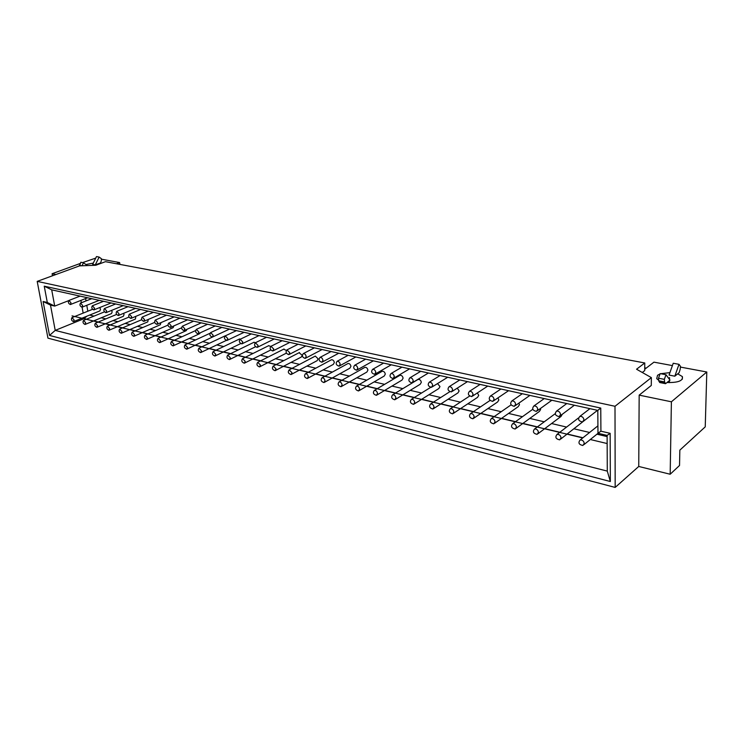 <?xml version="1.0" encoding="UTF-8"?>
<svg xmlns="http://www.w3.org/2000/svg" width="744" height="744" viewBox="0 0 744 744"><rect width="100%" height="100%" fill="white"/><g stroke="black" fill="none" stroke-linecap="round" stroke-linejoin="round"><path stroke-width="1.12" d="M560.567 414.482L559.163 416.603C555.229 415.719 554.354 413.887 556.54 411.116C558.744 410.948 560.083 412.064 560.567 414.482M561.05 437.798L559.702 439.844C555.796 438.997 554.903 437.193 557.005 434.431C559.209 434.264 560.548 435.38 561.05 437.798M560.734 439.044L584.44 420.481M537.8 409.293L536.424 411.395C532.602 410.493 531.746 408.689 533.885 405.973C536.015 405.815 537.317 406.922 537.8 409.293M538.451 432.329L537.131 434.366C533.336 433.492 532.462 431.715 534.527 429.009C536.647 428.851 537.959 429.958 538.451 432.329M538.107 433.64L561.004 416.463L562.315 414.25M515.648 404.234L514.299 406.336C510.579 405.415 509.752 403.62 511.835 400.96C513.899 400.821 515.164 401.909 515.648 404.234M516.457 427.01L515.174 429.037C511.472 428.144 510.626 426.377 512.635 423.736C514.69 423.587 515.964 424.685 516.457 427.01M516.085 428.367L539.326 411.506L540.618 409.507L540.414 408.512M494.072 399.314L492.77 401.397C489.134 400.467 488.334 398.691 490.37 396.087C492.361 395.957 493.598 397.036 494.072 399.314M495.039 421.82L493.784 423.838C490.184 422.936 489.357 421.188 491.328 418.593C493.319 418.463 494.555 419.542 495.039 421.82M494.648 423.234L518.196 406.68L519.461 404.69L518.949 403.081M473.072 394.525L471.798 396.589C468.255 395.65 467.483 393.892 469.464 391.335C471.398 391.223 472.598 392.283 473.072 394.525M474.179 416.779L472.952 418.779C469.445 417.868 468.646 416.138 470.561 413.59C472.496 413.469 473.696 414.538 474.179 416.779M473.779 418.221L497.606 401.965L498.843 399.993L497.95 397.891M452.612 389.856L451.366 391.911C447.916 390.953 447.163 389.224 449.097 386.713C450.966 386.601 452.138 387.652 452.612 389.856M453.859 411.86L452.659 413.85C449.237 412.92 448.455 411.209 450.334 408.716C452.203 408.605 453.375 409.656 453.859 411.86M453.431 413.339L477.527 397.37L478.736 395.408L477.397 392.906M432.673 385.308L431.464 387.354C428.098 386.387 427.363 384.667 429.251 382.202C431.064 382.109 432.199 383.141 432.673 385.308M434.05 407.061L432.878 409.042C429.539 408.103 428.786 406.41 430.618 403.964C432.422 403.862 433.575 404.894 434.05 407.061M433.613 408.577L457.951 392.897L459.122 390.935L457.281 388.136M413.236 380.872L412.055 382.9C408.772 381.923 408.056 380.231 409.898 377.812C411.655 377.729 412.771 378.743 413.236 380.872M414.733 402.392L413.599 404.355C410.335 403.406 409.6 401.732 411.386 399.333C413.143 399.24 414.259 400.263 414.733 402.392M414.287 403.927L438.839 388.526L439.992 386.582L437.528 383.588M394.283 376.548L393.13 378.566C389.93 377.58 389.224 375.906 391.028 373.525C392.73 373.451 393.818 374.455 394.283 376.548M395.901 397.835L394.785 399.788C391.604 398.831 390.888 397.175 392.627 394.813C394.339 394.729 395.427 395.743 395.901 397.835M395.436 399.389L420.202 384.257L421.327 382.323C420.872 380.277 419.802 379.301 418.1 379.403L417.458 379.793M375.794 372.335L374.678 374.334C371.544 373.349 370.865 371.684 372.623 369.349C374.279 369.275 375.329 370.279 375.794 372.335M377.524 393.381L376.436 395.324C373.33 394.367 372.632 392.72 374.334 390.405C375.99 390.33 377.05 391.325 377.524 393.381M377.05 394.962L402.002 380.091L403.099 378.175C402.653 376.157 401.602 375.199 399.956 375.283L399.351 375.636M357.762 368.224L356.664 370.205C353.614 369.21 352.944 367.564 354.656 365.267C356.264 365.211 357.297 366.197 357.762 368.224M359.594 389.047L358.534 390.972C355.502 390.005 354.814 388.377 356.478 386.099C358.087 386.034 359.12 387.019 359.594 389.047M359.11 390.637L384.229 376.027L385.299 374.12C384.853 372.139 383.83 371.182 382.23 371.265L381.653 371.591M340.157 364.207L339.087 366.178C336.102 365.174 335.451 363.546 337.125 361.296C338.687 361.24 339.692 362.207 340.157 364.207M342.082 384.806L341.059 386.731C338.092 385.745 337.413 384.137 339.041 381.895C340.603 381.839 341.617 382.816 342.082 384.806M341.598 386.415L366.876 372.056L367.917 370.159C367.471 368.206 366.476 367.266 364.913 367.331L364.374 367.638M322.961 360.282L321.929 362.244C319.009 361.24 318.367 359.622 320.004 357.408C321.52 357.362 322.505 358.32 322.961 360.282M324.988 380.668L323.984 382.574C321.092 381.598 320.432 379.998 322.012 377.794C323.538 377.747 324.524 378.705 324.988 380.668M324.505 382.295L349.913 368.168L350.936 366.29C350.489 364.365 349.513 363.435 347.997 363.5L347.485 363.779M306.184 356.45L305.17 358.403C302.315 357.39 301.692 355.79 303.282 353.614C304.761 353.577 305.728 354.516 306.184 356.45M308.295 376.631L307.319 378.529C304.482 377.543 303.84 375.962 305.384 373.795C306.863 373.748 307.83 374.697 308.295 376.631M307.802 378.259L333.34 364.374L334.335 362.505C333.898 360.608 332.94 359.696 331.461 359.752L330.987 360.012M289.779 352.712L288.802 354.646C286.012 353.632 285.398 352.052 286.952 349.903L289.779 352.712M291.983 372.679L291.034 374.567C288.254 373.572 287.621 372.009 289.137 369.88L291.983 372.679M291.49 374.316L317.139 360.663L318.116 358.813L315.298 356.088L314.842 356.329M273.764 349.057L272.806 350.982C270.081 349.959 269.468 348.397 270.983 346.286L273.764 349.057M276.043 368.829L275.113 370.698C272.397 369.703 271.783 368.159 273.253 366.057L276.043 368.829M302.259 355.307L299.069 352.721M275.55 370.466L301.301 357.036L302.259 355.446M258.103 345.486L257.173 347.392C254.504 346.379 253.909 344.825 255.387 342.742L258.103 345.486M260.456 365.053L259.554 366.913C256.903 365.918 256.289 364.383 257.731 362.319L260.456 365.053M286.291 350.35L283.631 349.206M259.963 366.699L286.375 353.13M242.795 341.998L241.893 343.886C239.28 342.863 238.694 341.338 240.135 339.283L242.795 341.998M245.222 361.37L244.339 363.212C241.744 362.216 241.149 360.701 242.553 358.664L245.222 361.37M270.751 346.379L268.528 345.755M244.73 363.016L270.769 349.987M227.822 338.585L226.948 340.464C224.381 339.441 223.814 337.916 225.218 335.897L227.822 338.585M230.315 357.762L229.468 359.594C226.92 358.599 226.334 357.092 227.701 355.083L230.315 357.762M255.555 342.668L253.751 342.389M213.184 335.237L212.328 337.106C209.817 336.083 209.25 334.577 210.626 332.596L213.184 335.237M215.741 354.237L214.914 356.051C212.412 355.055 211.835 353.567 213.175 351.587L215.741 354.237M240.582 339.069L239.28 339.097M198.862 331.973L198.025 333.824C195.57 332.801 195.012 331.312 196.351 329.359L198.862 331.973M201.475 350.777L200.666 352.591C198.22 351.587 197.653 350.117 198.964 348.164L201.475 350.777M225.683 335.683L225.116 335.87M184.838 328.774L184.028 330.615C181.62 329.592 181.071 328.113 182.382 326.188L184.838 328.774M187.516 347.402L186.735 349.196C184.335 348.201 183.777 346.741 185.051 344.816L187.516 347.402M187.042 349.057L213.77 336.437M171.12 325.649L170.33 327.472C167.967 326.449 167.428 324.988 168.711 323.082L171.12 325.649M173.854 344.1L173.082 345.876C170.739 344.881 170.181 343.43 171.436 341.543L173.854 344.1M173.38 345.746L199.559 333.74L200.341 332.763M157.682 322.58L156.919 324.393C154.603 323.37 154.073 321.929 155.319 320.05L157.682 322.58M160.472 340.854L159.728 342.631C157.421 341.626 156.882 340.194 158.1 338.325L160.472 340.854M160.007 342.5L186.214 330.68L187.014 329.276M144.531 319.576L143.787 321.38C141.518 320.366 140.988 318.925 142.206 317.074L144.531 319.576M147.368 337.683L146.642 339.45C144.383 338.446 143.843 337.023 145.034 335.181L147.368 337.683M146.912 339.329L173.138 327.686L173.882 325.9M131.651 316.637L130.925 318.432C128.693 317.409 128.173 315.986 129.363 314.163L131.651 316.637M134.525 334.577L133.827 336.325C131.604 335.33 131.074 333.926 132.237 332.103L134.525 334.577M134.078 336.214L160.323 324.747L160.964 322.636M119.021 313.763L118.324 315.54C116.138 314.526 115.627 313.112 116.78 311.308L119.021 313.763M121.951 331.536L121.263 333.275C119.087 332.27 118.566 330.875 119.7 329.09L121.951 331.536M121.505 333.173L147.758 321.873L148.279 319.455M106.652 310.936L105.974 312.703C103.825 311.69 103.323 310.294 104.458 308.518L106.652 310.936M109.619 328.55L108.959 330.28C106.82 329.285 106.308 327.899 107.415 326.132L109.619 328.55M109.182 330.178L135.436 319.046L135.817 316.367M94.535 308.174L93.874 309.932C91.763 308.918 91.261 307.532 92.368 305.775L94.535 308.174M97.538 325.63L96.897 327.341C94.795 326.346 94.283 324.979 95.371 323.231L97.538 325.63M97.111 327.248L123.365 316.284L124.034 314.591L123.578 313.354M82.649 305.468L82.007 307.207C79.934 306.193 79.441 304.826 80.519 303.087L82.649 305.468M85.7 322.766L85.067 324.468C83.002 323.473 82.5 322.115 83.561 320.394L85.7 322.766M85.272 324.375L111.516 313.568L112.167 311.885L111.554 310.415M101.389 260.716L100.487 262.958L95.279 264.883L99.129 257.061L101.379 258.689L101.389 260.716M95.279 264.883L92.647 264.38L96.497 256.578L99.129 257.061M81.998 265.775L83.477 262.781L87.42 265.571M83.477 262.781L80.845 262.269L79.552 265.868M79.348 265.292L81.859 265.785M85.941 264.52L93.27 263.106M98.794 263.59L99.38 263.934M677.728 373.832L674.817 376.194L679.012 364.328L680.481 366.392L680.174 369.331L679.133 372.688L677.728 373.832L682.378 376.594C683.225 380.788 678.11 382.76 667.015 382.518L665.564 383.69L664.578 381.923L664.346 379.356L665.992 374.734L669.991 380.1L667.015 382.518M665.992 374.734L660.161 373.609L658.514 378.222L658.747 380.779L659.751 382.546L665.564 383.69M658.514 378.222L664.346 379.356M658.71 380.314L656.729 378.649L657.547 375.264L660.049 373.944M660.7 373.711L669.926 372.614M679.012 364.328L673.236 363.258L669.042 375.078L674.817 376.194M706.8 372L705.238 426.861L679.839 450.148L679.532 465.474L670.177 474.244L638.743 466.46L639.17 395.129L671.395 401.797L706.8 372L680.407 367.08M672.409 365.592L653.948 362.151L644.723 369.257M70.996 302.808L70.373 304.538C68.346 303.524 67.853 302.166 68.904 300.455L70.996 302.808M74.084 319.948L73.47 321.641C71.443 320.655 70.95 319.306 71.982 317.604L74.084 319.948M73.665 321.566L99.901 310.908L100.533 309.234L99.743 307.551M583.975 419.821L582.533 421.96C578.488 421.085 577.586 419.244 579.827 416.408C582.106 416.222 583.482 417.356 583.975 419.821M584.273 443.415L582.896 445.479C578.888 444.642 577.958 442.82 580.115 440.011C582.385 439.816 583.77 440.959 584.273 443.415M68.504 300.716L54.712 306.091L51.699 289.844L597.795 410.39L597.981 433.278L607.113 435.417L610.154 433.334L610.34 481.517L49.513 335.432L43.106 301.497L50.499 305.105L54.712 306.091L47.3 302.473L44.24 286.18L51.699 289.844M80.91 300.399L81.329 302.771M82.1 307.179L83.151 313.103M83.905 317.4L84.119 318.618L86.862 316.2M87.82 311.224L86.788 305.3M86.025 300.92L85.616 298.549M607.113 435.417L607.29 471.101L55.214 330.392L84.119 318.618L86.509 319.185M93.698 320.906L98.32 322.012M105.536 323.733L110.372 324.886M117.599 326.616L122.667 327.825M129.902 329.555L135.203 330.82M142.457 332.549L148.01 333.879M155.273 335.609L161.076 336.995M168.358 338.734L174.412 340.185M181.703 341.924L188.037 343.44M195.347 345.179L201.95 346.76M209.269 348.508L216.169 350.154M223.498 351.903L230.696 353.623M238.034 355.381L245.548 357.176M252.886 358.924L260.726 360.803M268.072 362.551L276.247 364.504M283.613 366.262L292.132 368.299M299.497 370.056L308.379 372.177M315.744 373.944L325.007 376.148M332.382 377.915L342.026 380.221M349.41 381.979L359.454 384.378M366.839 386.145L377.31 388.647M384.695 390.405L395.603 393.018M402.988 394.776L414.343 397.491M421.736 399.258L433.566 402.086M440.95 403.843L453.273 406.791M460.657 408.549L473.491 411.618M480.875 413.385L494.239 416.575M501.614 418.333L515.527 421.662M522.911 423.42L537.401 426.879M544.766 428.646L559.86 432.245M567.226 434.003L582.943 437.76M590.308 439.518L607.151 443.545M607.123 436.589L596.93 434.189M589.592 432.469L573.94 428.795M566.603 427.075L551.574 423.541M544.227 421.82L529.793 418.426M522.437 416.705L508.571 413.441M501.214 411.72L487.897 408.586M480.531 406.866L467.744 403.862M460.378 402.132L448.093 399.249M440.727 397.519L428.925 394.748M421.56 393.018L410.223 390.358M402.857 388.628L391.976 386.071M384.611 384.341L374.158 381.886M366.792 380.156L356.757 377.803M349.392 376.073L339.766 373.814M332.401 372.084L323.156 369.908M315.8 368.187L306.937 366.104M299.581 364.374L291.071 362.375M283.715 360.654L275.559 358.738M268.212 357.008L260.381 355.167M253.044 353.447L245.539 351.689M238.21 349.968L231.012 348.276M223.693 346.555L216.792 344.937M209.483 343.217L202.88 341.673M195.579 339.952L189.246 338.464M181.955 336.753L175.9 335.33M168.618 333.628L162.824 332.261M155.552 330.559L150.009 329.257M142.755 327.555L137.454 326.309M130.209 324.607L125.141 323.417M117.905 321.715L113.069 320.58M105.853 318.888L101.231 317.8M94.032 316.116L89.624 315.075M43.106 301.497L47.3 302.473M597.795 410.39L600.752 408.056L600.919 431.185L610.154 433.334M44.24 286.18L600.752 408.056M597.981 433.278L600.919 431.185M607.29 471.101L610.34 481.517M49.513 335.432L55.214 330.392L50.499 305.105M615.176 487.422L615 406.28L37.2 281.381L47.951 338.148L615.176 487.422L638.743 466.46M615 406.28L651.363 377.627L636.548 369.229L644.769 362.97L105.453 261.683L95.799 265.255L79.524 265.868L37.2 281.381M644.769 362.97L644.713 370.605L642.286 372.484M639.17 395.129L651.288 385.457L651.363 377.627M119.905 264.39L119.617 262.567L116.464 263.748M119.617 262.567L101.379 259.172M95.734 258.112L82.575 262.604M80.259 263.45L52.099 273.727L52.471 275.782M671.395 401.797L670.177 474.244M52.099 273.727L55.93 274.517M72.047 315.875L581.427 437.602L72.047 315.875M669.516 377.58L669.488 379.421M669.47 380.528L669.433 382.658M645.718 368.485L644.732 367.954M658.989 381.542L664.811 382.686M658.747 380.779L664.578 381.923M566.779 403.546L556.54 411.116M574.377 405.22L560.213 415.822M578.432 417.988L557.005 434.431M544.245 398.57L533.885 405.973M551.853 400.244L537.419 410.688M555.182 413.701L534.527 429.009M522.297 393.725L511.835 400.96M529.914 395.408L515.229 405.685M532.788 409.274L512.635 423.736M500.926 389.01L490.37 396.087M508.561 390.693L493.644 400.802M511.1 404.848L491.328 418.593M480.113 384.416L469.464 391.335M487.748 386.099L472.617 396.05M490.054 400.439L470.561 413.59M459.82 379.933L449.097 386.713M467.474 381.626L452.147 391.418M469.631 396.059L450.334 408.716M440.048 375.571L429.251 382.202M447.702 377.255L432.19 386.899M449.813 391.725L430.618 403.964M420.76 371.312L409.898 377.812M428.423 373.004L412.743 382.49M430.627 387.382L411.386 399.333M401.946 367.155L391.028 373.525M409.618 368.847L393.781 378.185M418.1 379.403L392.627 394.813M383.588 363.109L372.623 369.349M391.26 364.802L375.283 373.99M399.956 375.283L374.334 390.405M365.676 359.147L354.656 365.267M373.349 360.849L357.241 369.889M382.23 371.265L356.478 386.099M348.183 355.288L337.125 361.296M355.855 356.981L339.627 365.881M364.913 367.331L339.041 381.895M331.099 351.521L320.004 357.408M338.78 353.214L322.44 361.975M347.997 363.5L322.012 377.794M314.405 347.839L303.282 353.614M322.087 349.531L305.654 358.152M331.461 359.752L305.384 373.795M298.102 344.24L286.952 349.903M305.784 345.932L289.258 354.414M315.298 356.088L289.137 369.88M282.162 340.715L270.983 346.286M289.844 342.407L273.234 350.768M299.497 352.498L273.253 366.057M266.584 337.274L255.387 342.742M274.257 338.966L257.582 347.197M284.041 348.992L257.731 362.319M251.351 333.917L240.135 339.283M259.014 335.609L242.274 343.7M268.909 345.569L242.553 358.664M236.443 330.624L225.218 335.897M244.106 332.317L227.311 340.287M254.113 342.212L227.701 355.083M255.508 346.778L229.831 359.408M221.861 327.407L210.626 332.596M229.515 329.099L212.672 336.948M239.624 338.929L213.175 351.587M240.675 343.607L215.258 355.883M207.595 324.254L196.351 329.359M215.239 325.946L198.35 333.675M225.451 335.711L198.964 348.164M226.288 340.436L201.001 352.433M193.626 321.176L182.382 326.188M201.261 322.859L184.335 330.476M209.855 333.358L185.051 344.816M179.955 318.153L168.711 323.082M187.581 319.836L170.627 327.341M195.495 330.606L171.436 341.543M166.563 315.196L155.319 320.05M174.18 316.879L157.198 324.272M181.555 327.844L158.1 338.325M153.45 312.303L142.206 317.074M161.048 313.987L144.048 321.269M167.958 325.1L145.034 335.181M140.597 309.467L129.363 314.163M148.196 311.141L131.167 318.33M154.678 322.385L132.237 332.103M128.005 306.686L116.78 311.308M135.585 308.36L118.556 315.437M141.695 319.706L119.7 329.09M115.664 303.961L104.458 308.518M123.234 305.635L106.197 312.61M129.01 317.056L107.415 326.132M103.574 301.292L92.368 305.775M111.126 302.957L94.079 309.839M116.594 314.442L95.371 323.231M91.707 298.679L80.519 303.087M99.25 300.344L82.212 307.123M104.448 311.857L83.561 320.394M646.08 368.206L644.732 367.657M682.322 379.235L682.378 376.594M80.082 296.112L68.904 300.455M87.606 297.767L70.568 304.463M92.554 309.318L71.982 317.604M589.936 408.661L579.827 416.408M597.525 410.335L583.649 421.095M597.925 425.847L580.115 440.011M598.046 433.296L583.984 444.605"/></g></svg>

